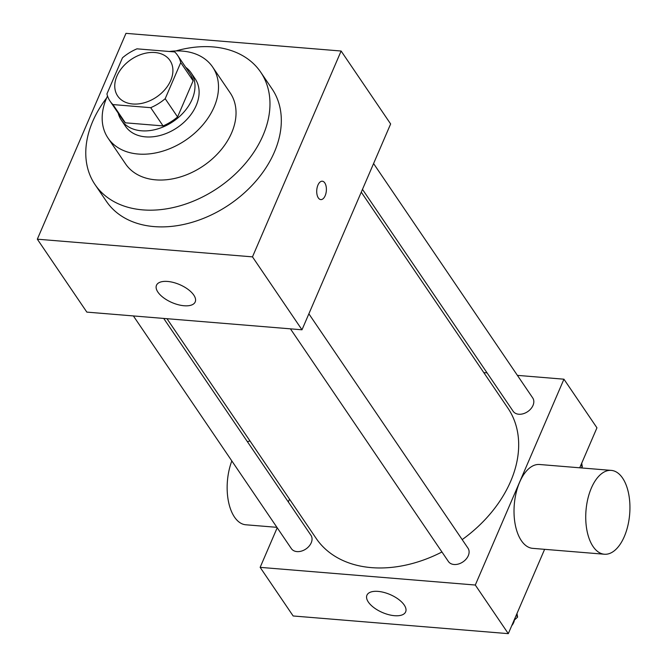 <?xml version="1.0" encoding="UTF-8"?>
<svg xmlns="http://www.w3.org/2000/svg" width="667" height="667" viewBox="0 0 667 667"><rect width="100%" height="100%" fill="white"/><g stroke="black" fill="none" stroke-linecap="round" stroke-linejoin="round"><path stroke-width="1" d="M116.942 76.046A31.607 22.661 145.8 0 1 142.93 53.877A31.607 22.661 145.8 0 1 169.985 60.497A31.607 22.661 145.8 0 1 156.562 97.007A31.607 22.661 145.8 0 1 117.684 96.015A31.607 22.661 145.8 0 1 116.942 76.046M112.965 104.577L150.7 107.679A40.804 29.248 145.8 0 0 165.191 98.699L180.74 62.598A40.804 29.248 145.8 0 0 177.589 55.336A40.804 29.248 145.8 0 0 174.704 51.934L136.968 48.833A40.804 29.248 145.8 0 0 122.47 57.812L106.928 93.914A40.804 29.248 145.8 0 0 110.08 101.176A40.804 29.248 145.8 0 0 112.965 104.577L125.338 122.811L163.073 125.913L150.7 107.679M177.589 55.336L189.97 73.57A40.804 29.248 145.8 0 1 193.122 80.832L180.74 62.598M163.073 125.913A40.804 29.248 145.8 0 0 177.572 116.933L193.122 80.832M125.338 122.811A40.804 29.248 145.8 0 1 122.461 119.41L110.08 101.176M118.201 113.132A42.146 30.215 -34.2 0 0 121.344 120.16A42.146 30.215 -34.2 0 0 173.187 121.486A42.146 30.215 -34.2 0 0 191.087 72.811A42.146 30.215 -34.2 0 0 185.709 67.292M191.087 72.811L195.206 78.889A42.146 30.215 145.8 0 1 177.314 127.564A42.146 30.215 145.8 0 1 125.471 126.238L121.344 120.16M177.572 116.933L165.191 98.699M107.52 96.006A63.223 45.331 -34.2 0 0 108.029 138.077A63.223 45.331 -34.2 0 0 185.801 140.07A63.223 45.331 -34.2 0 0 212.648 67.05A63.223 45.331 -34.2 0 0 182.5 51.109A63.223 45.331 -34.2 0 0 169.36 51.492M108.029 138.077L125.571 163.907A63.223 45.331 -34.2 0 0 203.335 165.891A63.223 45.331 -34.2 0 0 230.182 92.88L212.648 67.05M106.637 97.957A100.1 71.769 -34.2 0 0 95.056 184.626A100.1 71.769 -34.2 0 0 218.192 187.769A100.1 71.769 -34.2 0 0 260.697 72.161A100.1 71.769 -34.2 0 0 212.965 46.915A100.1 71.769 -34.2 0 0 175.871 50.95M260.697 72.161L272.044 88.878A100.1 71.769 145.8 0 1 229.54 204.486A100.1 71.769 145.8 0 1 106.403 201.334L95.056 184.626M341.12 51.026L125.971 33.35L37.327 239.186L252.476 256.862L341.12 51.026L390.637 123.954L301.993 329.79L252.476 256.862M37.327 239.186L86.843 312.114L301.993 329.79M193.772 295.072A21.077 9.763 23.3 0 1 195.206 301.943A21.077 9.763 23.3 0 1 171.986 302.568A21.077 9.763 23.3 0 1 156.487 285.268A21.077 9.763 23.3 0 1 173.537 282.5A21.077 9.763 23.3 0 1 193.772 295.072M318.326 197.907A9.221 4.802 -85.3 0 1 317.175 187.427A9.221 4.802 -85.3 0 1 322.311 181.216A9.221 4.802 -85.3 0 1 326.338 190.804A9.221 4.802 -85.3 0 1 320.802 199.6A9.221 4.802 -85.3 0 1 318.326 197.907M320.794 199.6A9.221 4.802 94.7 0 0 326.338 190.804A9.221 4.802 94.7 0 0 322.303 181.216M361.264 192.146L507.937 408.171A115.908 83.1 145.8 0 1 462.181 539.611M441.954 551.984A115.908 83.1 145.8 0 1 316.15 538.386L166.983 318.701M133.383 315.933L291.354 548.607A11.848 8.488 -34.2 0 0 301.492 551.092A11.848 8.488 -34.2 0 0 311.231 542.78A11.848 8.488 -34.2 0 0 310.955 535.301L163.707 318.426M373.578 163.557L532.725 397.941A11.848 8.488 145.8 0 1 527.697 411.622A11.848 8.488 145.8 0 1 513.131 411.247L362.464 189.353M308.871 313.815L468.017 548.207A11.848 8.488 145.8 0 1 462.981 561.881A11.848 8.488 145.8 0 1 448.416 561.514L290.437 328.839M277.197 527.755L260.147 567.359L475.296 585.034L563.94 379.198L517.4 375.371M487.077 372.878L483.792 372.611M289.511 499.158L288.311 501.951M579.731 467.8L596.948 427.814L563.94 379.198M260.147 567.359L293.155 615.974L508.304 633.65L544.614 549.325M508.304 633.65L475.296 585.034M368.359 602.068A21.077 9.763 23.3 0 1 366.933 595.206A21.077 9.763 23.3 0 1 390.145 594.572A21.077 9.763 23.3 0 1 405.644 611.881A21.077 9.763 23.3 0 1 388.594 614.649A21.077 9.763 23.3 0 1 368.359 602.068M604.394 554.235L532.675 548.349A42.063 21.911 -85.3 0 1 515.291 524.896A42.063 21.911 -85.3 0 1 519.651 482.166A42.063 21.911 -85.3 0 1 539.561 464.499L611.28 470.393A42.063 21.911 -85.3 0 1 629.673 514.107A42.063 21.911 -85.3 0 1 604.394 554.235A42.063 21.911 -85.3 0 1 587.01 530.782A42.063 21.911 -85.3 0 1 591.362 488.052A42.063 21.911 -85.3 0 1 611.28 470.393M250.042 441.02A42.063 21.911 94.7 0 0 247.407 441.712M231.833 460.939A42.063 21.911 94.7 0 0 245.815 524.779L276.913 527.33M513.999 620.418L517.592 617.117L516.992 613.473M517.592 617.117L516.266 615.166M514.407 620.043A11.848 8.488 145.8 0 1 511.731 625.688M581.157 467.917L582.308 466.858L581.707 463.215M582.308 466.858L580.974 464.899"/></g></svg>
